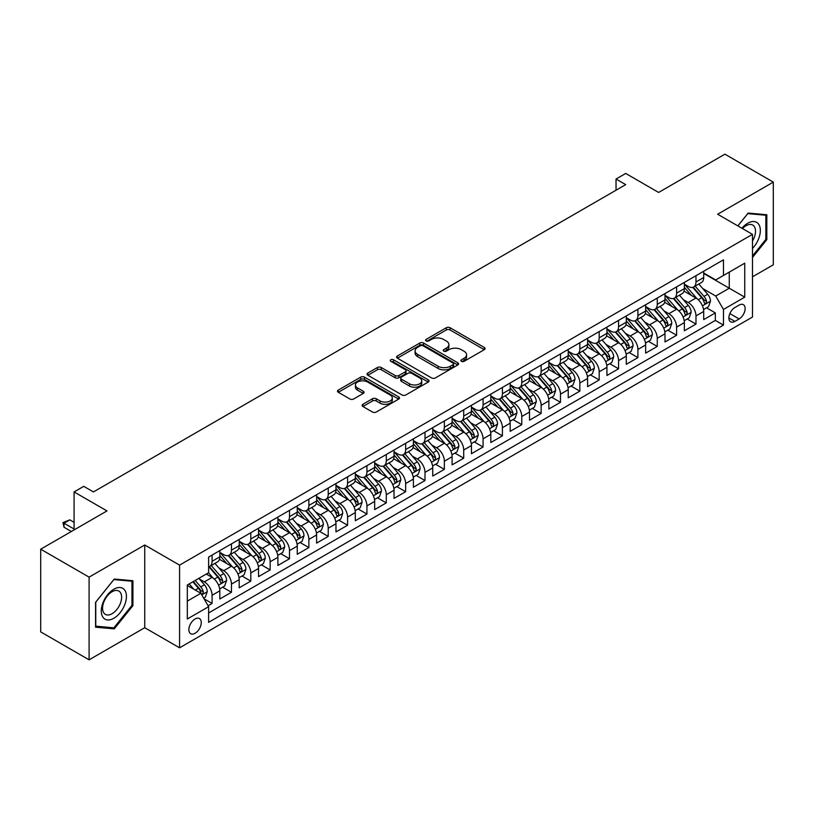 <?xml version="1.0" encoding="UTF-8"?>
<svg xmlns="http://www.w3.org/2000/svg" width="814" height="814" viewBox="0 0 814 814"><rect width="100%" height="100%" fill="white"/><g stroke="black" fill="none" stroke-linecap="round" stroke-linejoin="round"><path stroke-width="1.22" d="M461.446 361.324A1.882 1.089 0 0 0 464.102 361.324L484.289 349.674A2.686 1.547 0 0 0 485.073 348.575A2.686 1.547 0 0 0 484.289 347.476L450.091 327.737A2.686 1.547 0 0 0 446.296 327.737L426.109 339.387A1.882 1.089 0 0 0 425.559 340.16A1.882 1.089 0 0 0 426.109 340.924A1.882 1.089 0 0 0 428.764 340.924L431.379 339.418A8.598 4.965 0 0 1 443.538 339.418L446.387 341.066A8.598 4.965 0 0 1 448.901 344.576A8.598 4.965 0 0 1 446.387 348.087L443.772 349.593A1.882 1.089 0 0 0 443.223 350.356A1.882 1.089 0 0 0 443.772 351.129A1.882 1.089 0 0 0 446.438 351.129L449.043 349.623A8.598 4.965 0 0 1 461.202 349.623L464.051 351.261A8.598 4.965 0 0 1 466.575 354.772A8.598 4.965 0 0 1 464.051 358.282L461.446 359.788A1.882 1.089 0 0 0 460.897 360.561A1.882 1.089 0 0 0 461.446 361.324L461.446 359.788M195.055 633.292A8.761 5.057 120 0 0 200.783 625.569A8.761 5.057 120 0 0 199.44 618.548A8.761 5.057 120 0 0 195.055 618.986A8.761 5.057 120 0 0 189.336 626.699A8.761 5.057 120 0 0 190.68 633.719A8.761 5.057 120 0 0 195.055 633.292M362.891 404.293A2.686 1.547 0 0 0 362.098 405.392A2.686 1.547 0 0 0 362.891 406.491L372.486 412.026A2.686 1.547 0 0 0 376.282 412.026L398.697 399.084A2.686 1.547 0 0 0 399.491 397.995A2.686 1.547 0 0 0 398.697 396.896L364.499 377.147A2.686 1.547 0 0 0 360.704 377.147L338.288 390.089A2.686 1.547 0 0 0 337.495 391.188A2.686 1.547 0 0 0 338.288 392.287L349.878 398.982A2.686 1.547 0 0 0 353.673 398.982L363.268 393.437A2.686 1.547 0 0 0 364.051 392.338A2.686 1.547 0 0 0 363.268 391.249L357.519 387.922A7.184 4.151 0 0 1 355.413 384.991A7.184 4.151 0 0 1 359.849 381.156A7.184 4.151 0 0 1 367.684 382.061L390.201 395.055A7.184 4.151 0 0 1 392.307 397.995A7.184 4.151 0 0 1 387.871 401.821A7.184 4.151 0 0 1 380.036 400.926L376.282 398.758A2.686 1.547 0 0 0 372.486 398.758L362.891 404.293L362.891 406.491M752.492 276.811L773.3 264.804L773.3 182.112L724.908 154.172L658.618 192.45L625.712 173.443L616.035 179.039L625.712 184.625L93.447 491.931L83.761 486.345L74.084 491.931L74.084 529.924M89.092 577.136L89.092 659.828L144.739 627.706L144.739 545.004L89.092 577.136L40.7 549.196L106.99 510.927L74.084 491.931M144.739 545.004L179.579 565.12L752.492 234.351L752.492 317.043L179.579 647.812L179.579 565.12M773.3 182.112L717.653 214.235L752.492 234.351M431.573 377.92A2.686 1.547 0 0 0 435.368 377.92L457.783 364.977A2.686 1.547 0 0 0 458.577 363.878A2.686 1.547 0 0 0 457.783 362.779L423.585 343.04A2.686 1.547 0 0 0 419.79 343.04L397.374 355.983A2.686 1.547 0 0 0 396.581 357.081A2.686 1.547 0 0 0 397.374 358.17L431.573 377.92M391.565 361.731A1.882 1.089 0 0 1 393.477 361.996L393.477 359.768L428.245 379.833A2.686 1.547 0 0 1 429.029 380.932A2.686 1.547 0 0 1 428.245 382.031L405.82 394.973A2.686 1.547 0 0 1 402.024 394.973L367.826 375.234L367.826 373.036A2.686 1.547 0 0 0 367.043 374.135A2.686 1.547 0 0 0 367.826 375.234M367.826 373.036L377.421 367.501A2.686 1.547 0 0 1 381.217 367.501L395.095 375.508A2.686 1.547 0 0 0 398.891 375.508L405.25 371.825A2.686 1.547 0 0 0 406.044 370.736A2.686 1.547 0 0 0 405.25 369.637L390.812 361.304A1.882 1.089 0 0 1 390.262 360.531A1.882 1.089 0 0 1 391.422 359.534A1.882 1.089 0 0 1 393.477 359.768M89.092 659.828L40.7 631.888L40.7 549.196M208.079 605.769L212.088 603.449L204.06 598.819M199.491 579.08L204.345 581.888A10.948 6.319 60 0 1 212.088 595.299L219.831 590.822L219.831 598.982L231.451 592.277L222.639 587.189M218.844 567.907L223.708 570.706A10.948 6.319 60 0 1 231.451 584.116L239.194 579.649L239.194 587.81L250.804 581.104L241.992 576.017M238.197 556.725L243.06 559.533A10.948 6.319 60 0 1 250.804 572.944L258.547 568.477L258.547 576.627L270.156 569.932L261.355 564.845M257.56 545.553L262.413 548.361A10.948 6.319 60 0 1 270.156 561.772L277.9 557.305L277.9 565.455L289.509 558.75L280.708 553.673M276.913 534.381L281.766 537.189A10.948 6.319 60 0 1 289.509 550.6L297.252 546.123L297.252 554.283L308.872 547.578L300.061 542.49M296.265 523.209L301.129 526.007A10.948 6.319 60 0 1 308.872 539.417L316.615 534.951L316.615 543.111L328.225 536.406L319.414 531.318M315.618 512.026L320.482 514.835A10.948 6.319 60 0 1 328.225 528.245L335.968 523.778L335.968 531.929L347.578 525.234L338.777 520.146M334.981 500.854L339.835 503.663A10.948 6.319 60 0 1 347.578 517.073L355.321 512.606L355.321 520.757L366.931 514.051L358.129 508.974M354.334 489.682L359.188 492.49A10.948 6.319 60 0 1 366.931 505.901L374.674 501.424L374.674 509.584L386.294 502.879L377.482 497.792M373.687 478.51L378.551 481.308A10.948 6.319 60 0 1 386.294 494.719L394.027 490.252L394.027 498.412L405.647 491.707L396.835 486.619M393.04 467.328L397.904 470.136A10.948 6.319 60 0 1 405.647 483.547L413.39 479.08L413.39 487.23L425 480.535L416.198 475.447M412.403 456.155L417.256 458.964A10.948 6.319 60 0 1 425 472.374L432.743 467.897L432.743 476.058L444.352 469.352L435.551 464.275M431.756 444.983L436.609 447.792A10.948 6.319 60 0 1 444.352 461.202L452.096 456.725L452.096 464.886L463.715 458.18L454.904 453.093M451.109 433.811L455.972 436.609A10.948 6.319 60 0 1 463.715 450.02L471.448 445.553L471.448 453.713L483.068 447.008L474.257 441.921M470.461 422.629L475.325 425.437A10.948 6.319 60 0 1 483.068 438.848L490.811 434.381L490.811 442.531L502.421 435.836L493.62 430.748M489.825 411.457L494.678 414.265A10.948 6.319 60 0 1 502.421 427.676L510.164 423.199L510.164 431.359L521.774 424.654L512.973 419.576M509.177 400.284L514.031 403.093A10.948 6.319 60 0 1 521.774 416.503L529.517 412.026L529.517 420.187L541.137 413.481L532.325 408.394M528.53 389.112L533.394 391.91A10.948 6.319 60 0 1 541.137 405.321L548.87 400.854L548.87 409.015L560.49 402.309L551.678 397.222M547.883 377.93L552.747 380.738A10.948 6.319 60 0 1 560.49 394.149L568.233 389.682L568.233 397.832L579.843 391.137L571.041 386.05M567.246 366.758L572.1 369.566A10.948 6.319 60 0 1 579.843 382.977L587.586 378.5L587.586 386.66L599.196 379.955L590.394 374.878M586.599 355.586L591.452 358.394A10.948 6.319 60 0 1 599.196 371.805L606.939 367.328L606.939 375.488L618.559 368.783L609.747 363.695M605.952 344.414L610.815 347.212A10.948 6.319 60 0 1 618.559 360.622L626.292 356.156L626.292 364.316L637.911 357.611L629.1 352.523M625.305 333.231L630.168 336.04A10.948 6.319 60 0 1 637.911 349.45L645.655 344.983L645.655 353.134L657.264 346.438L648.463 341.351M644.668 322.059L649.521 324.867A10.948 6.319 60 0 1 657.264 338.278L665.007 333.801L665.007 341.961L676.617 335.256L667.816 330.179M664.021 310.887L668.874 313.695A10.948 6.319 60 0 1 676.617 327.106L684.36 322.629L684.36 330.789L695.98 324.084L695.98 315.924A10.948 6.319 -120 0 0 688.237 302.513L683.373 299.715M687.169 318.996L695.98 324.084M219.831 590.822A10.948 6.319 -120 0 0 212.088 577.411L206.288 574.063M239.194 579.649A10.948 6.319 -120 0 0 231.451 566.239L219.475 559.33M258.547 568.477A10.948 6.319 -120 0 0 250.804 555.067L238.828 548.158M277.9 557.305A10.948 6.319 -120 0 0 270.156 543.894L258.191 536.975M297.252 546.123A10.948 6.319 -120 0 0 289.509 532.712L277.543 525.803M316.615 534.951A10.948 6.319 -120 0 0 308.872 521.54L296.896 514.631M335.968 523.778A10.948 6.319 -120 0 0 328.225 510.368L316.249 503.459M355.321 512.606A10.948 6.319 -120 0 0 347.578 499.196L335.612 492.277M374.674 501.424A10.948 6.319 -120 0 0 366.931 488.013L354.965 481.105M394.027 490.252A10.948 6.319 -120 0 0 386.294 476.841L374.318 469.932M413.39 479.08A10.948 6.319 -120 0 0 405.647 465.669L393.671 458.76M432.743 467.897A10.948 6.319 -120 0 0 425 454.497L413.034 447.578M452.096 456.725A10.948 6.319 -120 0 0 444.352 443.315L432.387 436.406M471.448 445.553A10.948 6.319 -120 0 0 463.715 432.142L451.739 425.234M490.811 434.381A10.948 6.319 -120 0 0 483.068 420.97L471.092 414.061M510.164 423.199A10.948 6.319 -120 0 0 502.421 409.798L490.455 402.879M529.517 412.026A10.948 6.319 -120 0 0 521.774 398.616L509.808 391.707M548.87 400.854A10.948 6.319 -120 0 0 541.137 387.444L529.161 380.535M568.233 389.682A10.948 6.319 -120 0 0 560.49 376.272L548.514 369.363M587.586 378.5A10.948 6.319 -120 0 0 579.843 365.099L567.877 358.18M606.939 367.328A10.948 6.319 -120 0 0 599.196 353.917L587.23 347.008M626.292 356.156A10.948 6.319 -120 0 0 618.559 342.745L606.583 335.836M645.655 344.983A10.948 6.319 -120 0 0 637.911 331.573L625.935 324.664M665.007 333.801A10.948 6.319 -120 0 0 657.264 320.401L645.299 313.482M684.36 322.629A10.948 6.319 -120 0 0 676.617 309.218L664.651 302.309M739.143 305.087L734.879 307.55A8.486 4.894 120 0 0 729.334 315.018A8.486 4.894 120 0 0 730.636 321.825A8.486 4.894 120 0 0 734.879 321.398L739.143 318.946A8.486 4.894 120 0 0 744.678 311.467A8.486 4.894 120 0 0 743.386 304.67A8.486 4.894 120 0 0 739.143 305.087M187.322 601.108L200.865 593.284L208.608 606.695L208.608 622.334L723.463 325.091L723.463 309.442L715.72 296.031L702.726 288.532M208.608 606.695L187.322 618.986L187.322 585.012L208.608 572.72L208.608 557.071L723.463 259.829L723.463 275.478L744.749 263.176L744.749 297.151L723.463 309.442M219.831 552.38L223.708 554.619A10.948 6.319 60 0 0 229.182 555.158L236.925 550.691A10.948 6.319 -120 0 0 239.194 545.675L239.194 539.417M239.194 541.208L243.06 543.447A10.948 6.319 60 0 0 248.535 543.986L256.278 539.519A10.948 6.319 -120 0 0 258.547 534.503L258.547 528.245M258.547 530.036L262.413 532.264A10.948 6.319 60 0 0 267.887 532.814L275.631 528.337A10.948 6.319 -120 0 0 277.9 523.331L277.9 517.073M277.9 518.854L281.766 521.092A10.948 6.319 60 0 0 287.25 521.632L294.983 517.165A10.948 6.319 -120 0 0 297.252 512.159L297.252 505.891M297.252 507.682L301.129 509.92A10.948 6.319 60 0 0 306.603 510.459L314.346 505.993A10.948 6.319 -120 0 0 316.615 500.976L316.615 494.719M316.615 496.509L320.482 498.748A10.948 6.319 60 0 0 325.956 499.287L333.699 494.82A10.948 6.319 -120 0 0 335.968 489.804L335.968 483.547M335.968 485.337L339.835 487.566A10.948 6.319 60 0 0 345.309 488.115L353.052 483.638A10.948 6.319 -120 0 0 355.321 478.632L355.321 472.374M355.321 474.155L359.188 476.394A10.948 6.319 60 0 0 364.662 476.933L372.405 472.466A10.948 6.319 -120 0 0 374.674 467.46L374.674 461.192M374.674 462.983L378.551 465.221A10.948 6.319 60 0 0 384.025 465.761L391.768 461.294A10.948 6.319 -120 0 0 394.027 456.278L394.027 450.02M394.027 451.811L397.904 454.049A10.948 6.319 60 0 0 403.378 454.588L411.121 450.122A10.948 6.319 -120 0 0 413.39 445.105L413.39 438.848M413.39 440.639L417.256 442.867A10.948 6.319 60 0 0 422.731 443.416L430.474 438.939A10.948 6.319 -120 0 0 432.743 433.933L432.743 427.676M432.743 429.456L436.609 431.695A10.948 6.319 60 0 0 442.083 432.234L449.827 427.767A10.948 6.319 -120 0 0 452.096 422.761L452.096 416.493M452.096 418.284L455.972 420.523A10.948 6.319 60 0 0 461.446 421.062L469.19 416.595A10.948 6.319 -120 0 0 471.448 411.579L471.448 405.321M471.448 407.112L475.325 409.35A10.948 6.319 60 0 0 480.799 409.89L488.542 405.423A10.948 6.319 -120 0 0 490.811 400.407L490.811 394.149M490.811 395.94L494.678 398.168A10.948 6.319 60 0 0 500.152 398.718L507.895 394.241A10.948 6.319 -120 0 0 510.164 389.234L510.164 382.977M510.164 384.757L514.031 386.996A10.948 6.319 60 0 0 519.505 387.535L527.248 383.068A10.948 6.319 -120 0 0 529.517 378.062L529.517 371.795M529.517 373.585L533.394 375.824A10.948 6.319 60 0 0 538.868 376.363L546.611 371.896A10.948 6.319 -120 0 0 548.87 366.88L548.87 360.622M548.87 362.413L552.747 364.652A10.948 6.319 60 0 0 558.221 365.191L565.964 360.724A10.948 6.319 -120 0 0 568.233 355.708L568.233 349.45M568.233 351.241L572.1 353.469A10.948 6.319 60 0 0 577.574 354.019L585.317 349.542A10.948 6.319 -120 0 0 587.586 344.536L587.586 338.278M587.586 340.059L591.452 342.297A10.948 6.319 60 0 0 596.927 342.836L604.67 338.37A10.948 6.319 -120 0 0 606.939 333.353L606.939 327.096M606.939 328.887L610.815 331.125A10.948 6.319 60 0 0 616.29 331.664L624.033 327.197A10.948 6.319 -120 0 0 626.292 322.181L626.292 315.924M626.292 317.714L630.168 319.953A10.948 6.319 60 0 0 635.642 320.492L643.386 316.025A10.948 6.319 -120 0 0 645.655 311.009L645.655 304.751M645.655 306.542L649.521 308.771A10.948 6.319 60 0 0 654.995 309.32L662.738 304.843A10.948 6.319 -120 0 0 665.007 299.837L665.007 293.579M665.007 295.36L668.874 297.598A10.948 6.319 60 0 0 674.348 298.138L682.091 293.671A10.948 6.319 -120 0 0 684.36 288.655L684.36 282.397M208.608 612.952L715.333 320.401L715.333 312.912L703.713 319.617L703.713 311.457A10.948 6.319 -120 0 0 695.98 298.046L684.004 291.137M684.36 284.188L688.237 286.426A10.948 6.319 -120 0 0 693.711 286.966A10.948 6.319 -120 0 0 695.98 281.959L695.98 275.692M693.711 286.966L701.454 282.499A10.948 6.319 -120 0 0 703.713 277.482L703.713 271.225M212.088 555.067L212.088 561.324A10.948 6.319 60 0 1 209.829 566.33A10.948 6.319 60 0 1 208.608 566.778M209.829 566.33L217.562 561.864A10.948 6.319 -120 0 0 219.831 556.857L219.831 550.59M231.451 543.894L231.451 550.152A10.948 6.319 60 0 1 229.182 555.158M250.804 532.712L250.804 538.97A10.948 6.319 60 0 1 248.535 543.986M270.156 521.54L270.156 527.798A10.948 6.319 60 0 1 267.887 532.814M289.509 510.368L289.509 516.625A10.948 6.319 60 0 1 287.25 521.632M308.872 499.196L308.872 505.453A10.948 6.319 60 0 1 306.603 510.459M328.225 488.013L328.225 494.271A10.948 6.319 60 0 1 325.956 499.287M347.578 476.841L347.578 483.099A10.948 6.319 60 0 1 345.309 488.115M366.931 465.669L366.931 471.927A10.948 6.319 60 0 1 364.662 476.933M386.294 454.497L386.294 460.755A10.948 6.319 60 0 1 384.025 465.761M405.647 443.315L405.647 449.572A10.948 6.319 60 0 1 403.378 454.588M425 432.142L425 438.4A10.948 6.319 60 0 1 422.731 443.416M444.352 420.97L444.352 427.228A10.948 6.319 60 0 1 442.083 432.234M463.715 409.798L463.715 416.056A10.948 6.319 60 0 1 461.446 421.062M483.068 398.616L483.068 404.873A10.948 6.319 60 0 1 480.799 409.89M502.421 387.444L502.421 393.701A10.948 6.319 60 0 1 500.152 398.718M521.774 376.272L521.774 382.529A10.948 6.319 60 0 1 519.505 387.535M541.137 365.099L541.137 371.357A10.948 6.319 60 0 1 538.868 376.363M560.49 353.917L560.49 360.175A10.948 6.319 60 0 1 558.221 365.191M579.843 342.745L579.843 349.002A10.948 6.319 60 0 1 577.574 354.019M599.196 331.573L599.196 337.83A10.948 6.319 60 0 1 596.927 342.836M618.559 320.401L618.559 326.658A10.948 6.319 60 0 1 616.29 331.664M637.911 309.218L637.911 315.476A10.948 6.319 60 0 1 635.642 320.492M657.264 298.046L657.264 304.304A10.948 6.319 60 0 1 654.995 309.32M676.617 286.874L676.617 293.132A10.948 6.319 60 0 1 674.348 298.138M676.617 327.106L676.617 335.256M657.264 338.278L657.264 346.438M637.911 349.45L637.911 357.611M618.559 360.622L618.559 368.783M599.196 371.805L599.196 379.955M579.843 382.977L579.843 391.137M560.49 394.149L560.49 402.309M541.137 405.321L541.137 413.481M521.774 416.503L521.774 424.654M502.421 427.676L502.421 435.836M483.068 438.848L483.068 447.008M463.715 450.02L463.715 458.18M444.352 461.202L444.352 469.352M425 472.374L425 480.535M405.647 483.547L405.647 491.707M386.294 494.719L386.294 502.879M366.931 505.901L366.931 514.051M347.578 517.073L347.578 525.234M328.225 528.245L328.225 536.406M308.872 539.417L308.872 547.578M289.509 550.6L289.509 558.75M270.156 561.772L270.156 569.932M250.804 572.944L250.804 581.104M231.451 584.116L231.451 592.277M212.088 595.299L212.088 603.449M200.865 593.284L187.322 585.459M715.72 296.031L729.263 288.217L729.263 272.12L744.749 263.176M703.713 273.463L744.749 297.151M703.713 273.016L715.72 279.945L723.463 275.478M144.739 627.706L179.579 647.812M616.035 179.039L616.035 190.211M706.521 307.824L715.333 312.912M715.333 320.401L723.463 325.091M752.492 257.468L766.819 239.652L766.819 214.743L748.137 213.075L737.84 225.885M95.574 627.187L114.255 628.856L132.926 605.626L132.926 580.718L114.255 579.049L95.574 602.289L95.574 627.187M765.852 239.092L766.819 239.652M131.96 605.067L132.926 605.626M112.281 627.716L114.255 628.856M462.199 361.589L464.051 360.521A8.598 4.965 0 0 0 466.575 357.01L466.575 354.772M448.901 344.576L448.901 346.805A8.598 4.965 0 0 1 446.387 350.315L444.525 351.394M484.249 349.694L450.091 329.975A2.686 1.547 0 0 0 446.296 329.975L426.862 341.188M457.783 362.779L457.783 364.977L423.585 345.268A2.686 1.547 0 0 0 419.79 345.268L397.405 358.191M453.032 364.641A1.882 1.089 0 0 0 453.591 363.878A1.882 1.089 0 0 0 453.032 363.105L423.015 345.777A1.882 1.089 0 0 0 420.36 345.777L417.602 347.375A8.598 4.965 0 0 0 415.089 350.875A8.598 4.965 0 0 0 417.602 354.385L438.125 366.239A8.598 4.965 0 0 0 450.284 366.239L453.032 364.641L453.032 366.88A1.882 1.089 0 0 0 453.591 366.117L453.591 363.878M415.089 350.875L415.089 353.113A8.598 4.965 0 0 0 417.602 356.624L417.602 354.385M453.032 366.88L450.284 368.467A8.598 4.965 0 0 1 438.125 368.467L417.602 356.624M367.867 375.254L377.421 369.729L377.421 367.501M406.044 370.736L406.044 372.965A2.686 1.547 0 0 1 405.25 374.064L398.891 377.737A2.686 1.547 0 0 1 395.095 377.737L381.217 369.729A2.686 1.547 0 0 0 377.421 369.729M393.477 361.996L428.205 382.051M409.483 383.811A7.184 4.151 0 0 0 417.317 384.717A7.184 4.151 0 0 0 421.754 380.881A7.184 4.151 0 0 0 419.648 377.94L411.711 373.361A2.686 1.547 0 0 0 407.916 373.361L401.546 377.045A2.686 1.547 0 0 0 400.763 378.134A2.686 1.547 0 0 0 401.546 379.232L409.483 383.811L409.483 386.05A7.184 4.151 0 0 0 417.317 386.945A7.184 4.151 0 0 0 421.754 383.109L421.754 380.881M400.763 378.134L400.763 380.372A2.686 1.547 0 0 0 401.546 381.471L401.546 379.232M409.483 386.05L401.546 381.471M392.307 397.995L392.307 400.223A7.184 4.151 0 0 1 387.871 404.059A7.184 4.151 0 0 1 380.036 403.164L376.282 400.997A2.686 1.547 0 0 0 372.486 400.997L362.922 406.512M355.413 384.991L355.413 387.23A7.184 4.151 0 0 0 357.519 390.16L357.519 387.922M363.227 393.457L357.519 390.16M398.667 399.104L364.499 379.385A2.686 1.547 0 0 0 360.704 379.385L338.319 392.307M703.55 309.544L708.556 306.654L710.49 301.068A7.255 4.192 -120 0 0 707.671 294.251L698.819 284.015M697.049 298.758L686.558 286.609A20.94 12.088 -120 0 0 684.36 284.31M691.3 295.35L685.429 288.553A17.379 10.033 -120 0 0 684.36 287.383M692.724 287.362L701.668 297.721A7.255 4.192 60 0 1 704.252 302.716C705.341 304.171 706.114 303.724 706.572 301.373A7.255 4.192 -120 0 0 703.988 296.377L695.146 286.141M693.243 287.189L702.858 298.321A3.694 2.137 60 0 1 703.795 299.766L706.572 301.373M704.252 302.716L704.782 303.571M752.492 248.474A17.796 10.277 120 0 0 760.093 227.839A17.796 10.277 120 0 0 747.751 223.229A17.796 10.277 120 0 0 741.92 228.246M752.492 241.015A13.472 7.774 120 0 0 752.726 225.071A13.472 7.774 120 0 0 745.99 225.743A13.472 7.774 120 0 0 742.46 228.561M737.881 225.916L747.751 213.634L765.852 215.242L765.852 239.377L752.492 255.993M764.651 214.55L765.852 215.242M124.756 604.7A17.796 10.277 120 0 0 120.157 587.515A17.796 10.277 120 0 0 102.971 602.757A17.796 10.277 120 0 0 107.57 619.942A17.796 10.277 120 0 0 124.756 604.7M120.35 603.449A13.472 7.774 120 0 0 118.834 591.045A13.472 7.774 120 0 0 103.846 601.973A13.472 7.774 120 0 0 105.362 614.377A13.472 7.774 120 0 0 120.35 603.449M95.767 626.241L95.767 602.116L113.858 579.599L131.96 581.216L131.96 605.351L113.858 627.859L95.574 626.129M130.759 580.524L131.96 581.216M684.198 320.716L689.204 317.826L691.137 312.24A7.255 4.192 -120 0 0 688.308 305.423L679.466 295.187M677.696 309.931L667.205 297.782A20.94 12.088 -120 0 0 665.007 295.482M671.947 306.522L666.076 299.725A17.379 10.033 -120 0 0 665.007 298.565M673.361 298.534L682.315 308.893A7.255 4.192 60 0 1 684.9 313.889C685.988 315.344 686.762 314.896 687.22 312.545A7.255 4.192 -120 0 0 684.635 307.55L675.793 297.314M673.89 298.362L683.506 309.493A3.694 2.137 60 0 1 684.432 310.938L687.22 312.545M684.9 313.889L685.429 314.753M664.845 331.888L669.841 328.998L671.784 323.412A7.255 4.192 -120 0 0 668.955 316.605L660.113 306.359M658.343 321.103L647.852 308.964A20.94 12.088 -120 0 0 645.655 306.654M652.584 317.694L646.723 310.907A17.379 10.033 -120 0 0 645.655 309.737M654.008 309.707L662.952 320.065A7.255 4.192 60 0 1 665.547 325.061C666.635 326.526 667.409 326.078 667.867 323.718A7.255 4.192 -120 0 0 665.282 318.722L656.43 308.486M654.537 309.544L664.153 320.665A3.694 2.137 60 0 1 665.079 322.11L667.867 323.718M665.547 325.061L666.066 325.926M645.492 343.06L650.488 340.171L652.421 334.585A7.255 4.192 -120 0 0 649.603 327.777L640.76 317.541M638.99 332.275L628.5 320.136A20.94 12.088 -120 0 0 626.292 317.836M633.231 328.866L627.37 322.079A17.379 10.033 -120 0 0 626.292 320.909M634.655 320.889L643.599 331.237A7.255 4.192 60 0 1 646.184 336.233C647.272 337.698 648.046 337.25 648.514 334.9A7.255 4.192 -120 0 0 645.919 329.904L637.077 319.658M635.185 320.716L644.79 331.847A3.694 2.137 60 0 1 645.726 333.292L648.514 334.9M646.184 336.233L646.713 337.098M626.129 354.243L631.135 351.353L633.068 345.767A7.255 4.192 -120 0 0 630.25 338.95L621.397 328.714M619.627 343.457L609.147 331.308A20.94 12.088 -120 0 0 606.939 329.009M613.878 340.048L608.007 333.252A17.379 10.033 -120 0 0 606.939 332.081M615.303 332.061L624.246 342.419A7.255 4.192 60 0 1 626.831 347.415C627.92 348.87 628.693 348.423 629.151 346.072A7.255 4.192 -120 0 0 626.566 341.076L617.724 330.84M615.822 331.888L625.437 343.02A3.694 2.137 60 0 1 626.373 344.464L629.151 346.072M626.831 347.415L627.36 348.27M606.776 365.415L611.782 362.525L613.715 356.939A7.255 4.192 -120 0 0 610.887 350.122L602.045 339.886M600.274 354.629L589.784 342.48A20.94 12.088 -120 0 0 587.586 340.181M594.525 351.221L588.654 344.424A17.379 10.033 -120 0 0 587.586 343.264M595.94 343.233L604.894 353.591A7.255 4.192 60 0 1 607.478 358.587C608.567 360.042 609.34 359.595 609.798 357.244A7.255 4.192 -120 0 0 607.213 352.248L598.371 342.012M596.469 343.06L606.084 354.192A3.694 2.137 60 0 1 607.01 355.637L609.798 357.244M607.478 358.587L608.007 359.452M587.423 376.587L592.429 373.697L594.362 368.111A7.255 4.192 -120 0 0 591.534 361.304L582.692 351.058M580.921 365.801L570.431 353.663A20.94 12.088 -120 0 0 568.233 351.353M575.162 362.393L569.301 355.606A17.379 10.033 -120 0 0 568.233 354.436M576.587 354.405L585.531 364.764A7.255 4.192 60 0 1 588.125 369.76C589.214 371.225 589.987 370.777 590.445 368.416A7.255 4.192 -120 0 0 587.861 363.42L579.008 353.184M577.116 354.243L586.731 365.364A3.694 2.137 60 0 1 587.657 366.809L590.445 368.416M588.125 369.76L588.644 370.624M568.07 387.759L573.066 384.869L574.999 379.283A7.255 4.192 -120 0 0 572.181 372.476L563.339 362.24M561.568 376.974L551.078 364.835A20.94 12.088 -120 0 0 548.87 362.535M555.809 373.565L549.949 366.778A17.379 10.033 -120 0 0 548.87 365.608M557.234 365.588L566.178 375.936A7.255 4.192 60 0 1 568.762 380.932C569.851 382.397 570.634 381.949 571.092 379.599A7.255 4.192 -120 0 0 568.498 374.603L559.656 364.357M557.763 365.415L567.368 376.546A3.694 2.137 60 0 1 568.304 377.991L571.092 379.599M568.762 380.932L569.291 381.797M548.707 398.941L553.713 396.052L555.647 390.466A7.255 4.192 -120 0 0 552.828 383.648L543.976 373.412M542.205 388.156L531.725 376.007A20.94 12.088 -120 0 0 529.517 373.707M536.457 384.747L530.586 377.95A17.379 10.033 -120 0 0 529.517 376.78M537.881 376.76L546.825 387.118A7.255 4.192 60 0 1 549.409 392.114C550.498 393.569 551.271 393.121 551.729 390.771A7.255 4.192 -120 0 0 549.145 385.775L540.303 375.539M538.4 376.587L548.015 387.718A3.694 2.137 60 0 1 548.951 389.163L551.729 390.771M549.409 392.114L549.938 392.969M529.354 410.114L534.36 407.224L536.294 401.638A7.255 4.192 -120 0 0 533.465 394.821L524.623 384.584M522.853 399.328L512.362 387.179A20.94 12.088 -120 0 0 510.164 384.88M517.104 395.919L511.233 389.123A17.379 10.033 -120 0 0 510.164 387.963M518.528 387.932L527.472 398.29A7.255 4.192 60 0 1 530.056 403.286C531.145 404.741 531.918 404.293 532.376 401.943A7.255 4.192 -120 0 0 529.792 396.947L520.95 386.711M519.047 387.759L528.662 398.891A3.694 2.137 60 0 1 529.588 400.335L532.376 401.943M530.056 403.286L530.586 404.151M510.002 421.286L515.008 418.396L516.941 412.81A7.255 4.192 -120 0 0 514.112 406.003L505.27 395.757M503.5 410.5L493.009 398.361A20.94 12.088 -120 0 0 490.811 396.052M497.751 407.092L491.88 400.305A17.379 10.033 -120 0 0 490.811 399.135M499.165 399.104L508.109 409.462A7.255 4.192 60 0 1 510.704 414.458C511.792 415.923 512.566 415.476 513.024 413.115A7.255 4.192 -120 0 0 510.439 408.119L501.597 397.883M499.694 398.941L509.31 410.063A3.694 2.137 60 0 1 510.236 411.508L513.024 413.115M510.704 414.458L511.223 415.323M490.649 432.458L495.645 429.568L497.578 423.982A7.255 4.192 -120 0 0 494.759 417.175L485.917 406.939M484.147 421.672L473.656 409.534A20.94 12.088 -120 0 0 471.448 407.234M478.388 418.264L472.527 411.477A17.379 10.033 -120 0 0 471.448 410.307M479.812 410.287L488.756 420.635A7.255 4.192 60 0 1 491.341 425.641C492.429 427.096 493.213 426.648 493.671 424.298A7.255 4.192 -120 0 0 491.076 419.302L482.234 409.055M480.341 410.114L489.947 421.245A3.694 2.137 60 0 1 490.883 422.69L493.671 424.298M491.341 425.641L491.87 426.495M471.286 443.64L476.292 440.75L478.225 435.164A7.255 4.192 -120 0 0 475.407 428.347L466.554 418.111M464.784 432.855L454.304 420.706A20.94 12.088 -120 0 0 452.096 418.406M459.035 429.446L453.164 422.649A17.379 10.033 -120 0 0 452.096 421.479M460.459 421.459L469.403 431.817A7.255 4.192 60 0 1 471.988 436.813C473.076 438.268 473.85 437.82 474.308 435.47A7.255 4.192 -120 0 0 471.723 430.474L462.881 420.238M460.978 421.286L470.594 432.417A3.694 2.137 60 0 1 471.53 433.862L474.308 435.47M471.988 436.813L472.517 437.667M451.933 454.812L456.939 451.923L458.872 446.337A7.255 4.192 -120 0 0 456.043 439.519L447.201 429.283M445.431 444.027L434.941 431.878A20.94 12.088 -120 0 0 432.743 429.578M439.682 440.618L433.811 433.821A17.379 10.033 -120 0 0 432.743 432.661M441.107 432.631L450.05 442.989A7.255 4.192 60 0 1 452.635 447.985C453.724 449.44 454.497 448.992 454.955 446.642A7.255 4.192 -120 0 0 452.37 441.646L443.528 431.41M441.626 432.458L451.241 443.589A3.694 2.137 60 0 1 452.167 445.034L454.955 446.642M452.635 447.985L453.164 448.85M432.58 465.984L437.586 463.095L439.519 457.509A7.255 4.192 -120 0 0 436.691 450.702L427.849 440.455M426.078 455.199L415.588 443.06A20.94 12.088 -120 0 0 413.39 440.75M420.329 451.79L414.458 445.004A17.379 10.033 -120 0 0 413.39 443.834M421.744 443.803L430.687 454.161A7.255 4.192 60 0 1 433.282 459.157C434.371 460.622 435.144 460.175 435.602 457.814A7.255 4.192 -120 0 0 433.017 452.818L424.175 442.582M422.273 443.64L431.888 454.761A3.694 2.137 60 0 1 432.814 456.206L435.602 457.814M433.282 459.157L433.801 460.022M413.227 477.157L418.223 474.277L420.156 468.681A7.255 4.192 -120 0 0 417.338 461.874L408.496 451.638M406.725 466.371L396.235 454.232A20.94 12.088 -120 0 0 394.027 451.933M400.966 462.973L395.105 456.176A17.379 10.033 -120 0 0 394.027 455.006M402.391 454.985L411.335 465.333A7.255 4.192 60 0 1 413.919 470.339C415.008 471.794 415.791 471.347 416.249 468.996A7.255 4.192 -120 0 0 413.654 464L404.812 453.754M402.92 454.812L412.525 465.944A3.694 2.137 60 0 1 413.461 467.389L416.249 468.996M413.919 470.339L414.448 471.194M393.864 488.339L398.87 485.449L400.803 479.863A7.255 4.192 -120 0 0 397.985 473.046L389.133 462.81M387.362 477.553L376.882 465.404A20.94 12.088 -120 0 0 374.674 463.105M381.613 474.145L375.742 467.348A17.379 10.033 -120 0 0 374.674 466.178M383.038 466.157L391.982 476.516A7.255 4.192 60 0 1 394.566 481.512C395.655 482.967 396.428 482.519 396.886 480.168A7.255 4.192 -120 0 0 394.302 475.173L385.46 464.936M383.557 465.984L393.172 477.116A3.694 2.137 60 0 1 394.108 478.561L396.886 480.168M394.566 481.512L395.095 482.366M374.511 499.511L379.517 496.621L381.451 491.035A7.255 4.192 -120 0 0 378.622 484.218L369.78 473.982M368.009 488.726L357.519 476.577A20.94 12.088 -120 0 0 355.321 474.277M362.261 485.317L356.39 478.53A17.379 10.033 -120 0 0 355.321 477.36M363.685 477.33L372.629 487.688A7.255 4.192 60 0 1 375.213 492.684C376.302 494.139 377.075 493.691 377.533 491.341A7.255 4.192 -120 0 0 374.949 486.345L366.107 476.109M364.204 477.157L373.819 488.288A3.694 2.137 60 0 1 374.745 489.733L377.533 491.341M375.213 492.684L375.742 493.549M355.158 510.683L360.164 507.794L362.098 502.207A7.255 4.192 -120 0 0 359.269 495.4L350.427 485.154M348.657 499.898L338.166 487.759A20.94 12.088 -120 0 0 335.968 485.459M342.908 496.489L337.037 489.702A17.379 10.033 -120 0 0 335.968 488.532M344.322 488.502L353.266 498.86A7.255 4.192 60 0 1 355.86 503.856C356.949 505.321 357.722 504.873 358.18 502.513A7.255 4.192 -120 0 0 355.596 497.517L346.754 487.281M344.851 488.339L354.466 499.46A3.694 2.137 60 0 1 355.392 500.905L358.18 502.513M355.86 503.856L356.379 504.721M335.806 521.855L340.801 518.976L342.735 513.38A7.255 4.192 -120 0 0 339.916 506.573L331.074 496.337M329.304 511.07L318.813 498.931A20.94 12.088 -120 0 0 316.615 496.632M323.545 507.671L317.684 500.875A17.379 10.033 -120 0 0 316.615 499.704M324.969 499.684L333.913 510.032A7.255 4.192 60 0 1 336.497 515.038C337.586 516.493 338.37 516.045 338.828 513.695A7.255 4.192 -120 0 0 336.233 508.699L327.391 498.453M325.498 499.511L335.103 510.643A3.694 2.137 60 0 1 336.04 512.087L338.828 513.695M336.497 515.038L337.027 515.893M316.453 533.038L321.449 530.148L323.382 524.562A7.255 4.192 -120 0 0 320.563 517.745L311.711 507.509M309.941 522.252L299.46 510.103A20.94 12.088 -120 0 0 297.252 507.804M304.192 518.844L298.331 512.047A17.379 10.033 -120 0 0 297.252 510.877M305.616 510.856L314.56 521.214A7.255 4.192 60 0 1 317.145 526.21C318.233 527.665 319.007 527.218 319.464 524.867A7.255 4.192 -120 0 0 316.88 519.871L308.038 509.635M306.145 510.683L315.751 521.815A3.694 2.137 60 0 1 316.687 523.26L319.464 524.867M317.145 526.21L317.674 527.065M297.09 544.21L302.096 541.32L304.029 535.734A7.255 4.192 -120 0 0 301.2 528.917L292.358 518.681M290.588 533.424L280.097 521.286A20.94 12.088 -120 0 0 277.9 518.976M284.839 530.016L278.968 523.229A17.379 10.033 -120 0 0 277.9 522.059M286.263 522.028L295.207 532.387A7.255 4.192 60 0 1 297.792 537.382C298.88 538.837 299.654 538.39 300.112 536.039A7.255 4.192 -120 0 0 297.527 531.043L288.685 520.807M286.782 521.855L296.398 532.987A3.694 2.137 60 0 1 297.324 534.432L300.112 536.039M297.792 537.382L298.321 538.247M277.737 555.382L282.743 552.492L284.676 546.906A7.255 4.192 -120 0 0 281.848 540.099L273.005 529.853M271.235 544.597L260.745 532.458A20.94 12.088 -120 0 0 258.547 530.158M265.486 541.188L259.615 534.401A17.379 10.033 -120 0 0 258.547 533.231M266.9 533.201L275.844 543.559A7.255 4.192 60 0 1 278.439 548.555C279.528 550.02 280.301 549.572 280.759 547.212A7.255 4.192 -120 0 0 278.174 542.216L269.332 531.98M267.43 533.038L277.045 544.159A3.694 2.137 60 0 1 277.971 545.604L280.759 547.212M278.439 548.555L278.958 549.419M258.384 566.554L263.38 563.675L265.313 558.078A7.255 4.192 -120 0 0 262.495 551.271L253.653 541.035M251.882 555.769L241.392 543.63A20.94 12.088 -120 0 0 239.194 541.33M246.123 552.37L240.262 545.573A17.379 10.033 -120 0 0 239.194 544.403M247.548 544.383L256.491 554.731A7.255 4.192 60 0 1 259.076 559.737C260.165 561.192 260.948 560.744 261.406 558.394A7.255 4.192 -120 0 0 258.811 553.398L249.969 543.152M248.077 544.21L257.682 555.341A3.694 2.137 60 0 1 258.618 556.786L261.406 558.394M259.076 559.737L259.605 560.592M239.031 577.736L244.027 574.847L245.96 569.261A7.255 4.192 -120 0 0 243.142 562.443L234.29 552.207M232.519 566.951L222.039 554.802A20.94 12.088 -120 0 0 219.831 552.503M226.77 563.542L220.909 556.745A17.379 10.033 -120 0 0 219.831 555.586M228.195 555.555L237.139 565.913A7.255 4.192 60 0 1 239.723 570.909C240.812 572.364 241.585 571.916 242.043 569.566A7.255 4.192 -120 0 0 239.458 564.57L230.616 554.334M228.724 555.382L238.329 566.513A3.694 2.137 60 0 1 239.265 567.958L242.043 569.566M239.723 570.909L240.252 571.764M219.668 588.909L224.674 586.019L226.607 580.433A7.255 4.192 -120 0 0 223.779 573.616L214.937 563.38M213.166 578.123L208.537 572.761M207.417 574.715L206.664 573.839M208.842 566.727L217.786 577.085A7.255 4.192 60 0 1 220.37 582.081C221.459 583.536 222.232 583.089 222.69 580.738A7.255 4.192 -120 0 0 220.106 575.742L211.264 565.506M209.361 566.554L218.976 577.686A3.694 2.137 60 0 1 219.902 579.13L222.69 580.738M220.37 582.081L220.899 582.946M203.673 598.148L205.321 597.191L207.255 591.605A7.255 4.192 -120 0 0 204.426 584.798L198.86 578.347M193.661 589.122L189.184 583.933M188.065 585.887L187.322 585.032M192.857 581.817L198.423 588.257A7.255 4.192 60 0 1 201.017 593.253C202.106 594.719 202.879 594.271 203.337 591.91A7.255 4.192 -120 0 0 200.753 586.914L195.187 580.474M193.305 581.552L199.623 588.858A3.694 2.137 60 0 1 200.549 590.303L203.337 591.91M201.017 593.253L201.536 594.118M74.084 522.323L69.831 519.861L64.021 523.219L74.084 529.029M64.021 527.238L62.963 522.598L64.021 523.219L64.021 527.238L71.378 531.491M62.963 522.598L69.831 519.861M204.345 581.888L212.088 577.411M223.708 570.706L231.451 566.239M243.06 559.533L250.804 555.067M262.413 548.361L270.156 543.894M281.766 537.189L289.509 532.712M301.129 526.007L308.872 521.54M320.482 514.835L328.225 510.368M339.835 503.663L347.578 499.196M359.188 492.49L366.931 488.013M378.551 481.308L386.294 476.841M397.904 470.136L405.647 465.669M417.256 458.964L425 454.497M436.609 447.792L444.352 443.315M455.972 436.609L463.715 432.142M475.325 425.437L483.068 420.97M494.678 414.265L502.421 409.798M514.031 403.093L521.774 398.616M533.394 391.91L541.137 387.444M552.747 380.738L560.49 376.272M572.1 369.566L579.843 365.099M591.452 358.394L599.196 353.917M610.815 347.212L618.559 342.745M630.168 336.04L637.911 331.573M649.521 324.867L657.264 320.401M668.874 313.695L676.617 309.218M688.237 302.513L695.98 298.046M695.98 281.959L703.713 277.482M212.088 561.324L219.831 556.857M231.451 550.152L239.194 545.675M250.804 538.97L258.547 534.503M270.156 527.798L277.9 523.331M289.509 516.625L297.252 512.159M308.872 505.453L316.615 500.976M328.225 494.271L335.968 489.804M347.578 483.099L355.321 478.632M366.931 471.927L374.674 467.46M386.294 460.755L394.027 456.278M405.647 449.572L413.39 445.105M425 438.4L432.743 433.933M444.352 427.228L452.096 422.761M463.715 416.056L471.448 411.579M483.068 404.873L490.811 400.407M502.421 393.701L510.164 389.234M521.774 382.529L529.517 378.062M541.137 371.357L548.87 366.88M560.49 360.175L568.233 355.708M579.843 349.002L587.586 344.536M599.196 337.83L606.939 333.353M618.559 326.658L626.292 322.181M637.911 315.476L645.655 311.009M657.264 304.304L665.007 299.837M676.617 293.132L684.36 288.655M695.98 315.924L703.713 311.457M729.853 313.583L739.143 318.946M728.876 317.938L734.879 321.398M464.051 360.521L464.051 358.282M443.772 351.129L443.772 349.593M446.387 350.315L446.387 348.087M426.109 340.924L426.109 339.387M446.296 329.975L446.296 327.737M450.091 329.975L450.091 327.737M484.289 349.674L484.289 347.476M397.374 358.17L397.374 355.983M419.79 345.268L419.79 343.04M423.585 345.268L423.585 343.04M438.125 368.467L438.125 366.239M450.284 368.467L450.284 366.239M381.217 369.729L381.217 367.501M395.095 377.737L395.095 375.508M398.891 377.737L398.891 375.508M405.25 374.064L405.25 371.825M428.245 382.031L428.245 379.833M372.486 400.997L372.486 398.758M376.282 400.997L376.282 398.758M380.036 403.164L380.036 400.926M363.268 393.437L363.268 391.249M338.288 392.287L338.288 390.089M360.704 379.385L360.704 377.147M364.499 379.385L364.499 377.147M398.697 399.084L398.697 396.896M702.451 305.82L710.439 301.2M686.558 286.609L687.555 286.04M703.988 296.377L707.671 294.251M698.209 299.715L701.668 297.721M683.088 316.992L691.086 312.383M667.205 297.782L668.202 297.212M684.635 307.55L688.308 305.423M678.856 310.887L682.315 308.893M663.736 328.164L671.733 323.555M647.852 308.964L648.85 308.384M665.282 318.722L668.955 316.605M659.493 322.059L662.952 320.065M644.383 339.346L652.38 334.727M628.5 320.136L629.497 319.556M645.919 329.904L649.603 327.777M640.14 333.241L643.599 331.237M625.03 350.519L633.017 345.899M609.147 331.308L610.134 330.738M626.566 341.076L630.25 338.95M620.787 344.414L624.246 342.419M605.667 361.691L613.664 357.081M589.784 342.48L590.781 341.911M607.213 352.248L610.887 350.122M601.434 355.586L604.894 353.591M586.314 372.863L594.312 368.254M570.431 353.663L571.428 353.083M587.861 363.42L591.534 361.304M582.071 366.758L585.531 364.764M566.961 384.045L574.959 379.426M551.078 364.835L552.075 364.255M568.498 374.603L572.181 372.476M562.718 377.94L566.178 375.936M547.608 395.217L555.596 390.598M531.725 376.007L532.722 375.437M549.145 385.775L552.828 383.648M543.365 389.112L546.825 387.118M528.245 406.389L536.243 401.78M512.362 387.179L513.359 386.609M529.792 396.947L533.465 394.821M524.013 400.284L527.472 398.29M508.892 417.562L516.89 412.952M493.009 398.361L494.006 397.781M510.439 408.119L514.112 406.003M504.649 411.457L508.109 409.462M489.54 428.744L497.537 424.125M473.656 409.534L474.654 408.954M491.076 419.302L494.759 417.175M485.297 422.639L488.756 420.635M470.187 439.916L478.184 435.297M454.304 420.706L455.301 420.136M471.723 430.474L475.407 428.347M465.944 433.811L469.403 431.817M450.834 451.088L458.821 446.479M434.941 431.878L435.938 431.308M452.37 441.646L456.043 439.519M446.591 444.983L450.05 442.989M431.471 462.26L439.468 457.651M415.588 443.06L416.585 442.48M433.017 452.818L436.691 450.702M427.228 456.155L430.687 454.161M412.118 473.443L420.116 468.823M396.235 454.232L397.232 453.652M413.654 464L417.338 461.874M407.875 467.338L411.335 465.333M392.765 484.615L400.763 479.995M376.882 465.404L377.879 464.835M394.302 475.173L397.985 473.046M388.522 478.51L391.982 476.516M373.412 495.787L381.4 491.178M357.519 476.577L358.516 476.007M374.949 486.345L378.622 484.218M369.169 489.682L372.629 487.688M354.049 506.959L362.047 502.35M338.166 487.759L339.163 487.179M355.596 497.517L359.269 495.4M349.806 500.854L353.266 498.86M334.696 518.142L342.694 513.522M318.813 498.931L319.81 498.351M336.233 508.699L339.916 506.573M330.453 512.037L333.913 510.032M315.344 529.314L323.341 524.694M299.46 510.103L300.458 509.533M316.88 519.871L320.563 517.745M311.101 523.209L314.56 521.214M295.991 540.486L303.978 535.877M280.097 521.286L281.095 520.706M297.527 531.043L301.2 528.917M291.748 534.381L295.207 532.387M276.628 551.668L284.625 547.049M260.745 532.458L261.742 531.878M278.174 542.216L281.848 540.099M272.385 545.553L275.844 543.559M257.275 562.84L265.272 558.221M241.392 543.63L242.389 543.05M258.811 553.398L262.495 551.271M253.032 556.735L256.491 554.731M237.922 574.012L245.92 569.393M222.039 554.802L223.036 554.232M239.458 564.57L243.142 562.443M233.679 567.907L237.139 565.913M218.569 585.185L226.557 580.575M220.106 575.742L223.779 573.616M214.326 579.08L217.786 577.085M201.78 594.871L207.204 591.747M200.753 586.914L204.426 584.798M195.299 590.069L198.423 588.257"/></g></svg>
